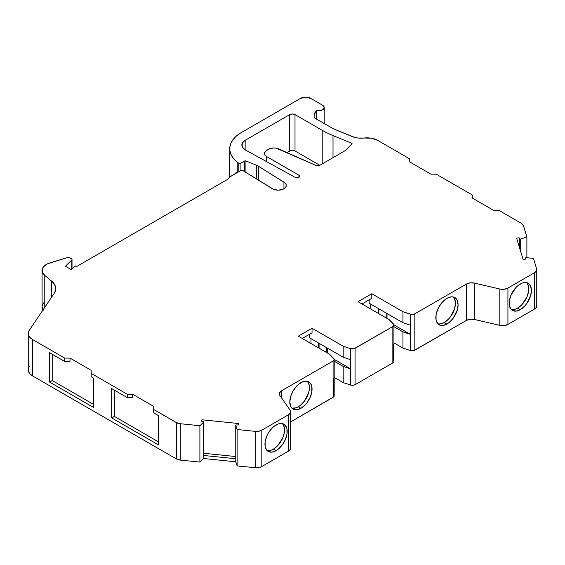 <?xml version="1.0" encoding="UTF-8"?>
<svg xmlns="http://www.w3.org/2000/svg" width="565" height="565" viewBox="0 0 565 565"><rect width="100%" height="100%" fill="white"/><g stroke="black" fill="none" stroke-linecap="round" stroke-linejoin="round"><path stroke-width="0.85" d="M351.79 143.298A0.897 0.516 180 0 1 352.059 143.665A0.897 0.516 180 0 1 351.939 143.92L346.197 149.732A11.229 6.483 180 0 1 344.382 151.102L320.32 164.994A3.743 2.161 180 0 1 315.397 165.178L276.045 148.108L273.411 147.952L268.672 149.202L265.649 151.067L264.385 153.468A7.486 4.322 180 0 1 266.581 150.41L268.672 149.202A7.486 4.322 180 0 1 278.418 148.786L315.397 165.178L278.418 148.786A7.486 4.322 180 0 0 268.672 149.202L266.581 150.41A7.486 4.322 180 0 0 266.581 156.526A7.486 4.322 180 0 1 264.385 153.468L264.957 155.121L266.581 156.526L298.913 175.192A2.641 1.526 180 0 1 299.69 176.273A2.641 1.526 180 0 1 298.087 177.671A2.641 1.526 180 0 1 295.227 177.375L245.994 150.29A13.475 7.783 180 0 1 242.074 146.18A11.229 6.483 180 0 1 241.855 144.908A11.229 6.483 180 0 1 245.146 140.325L245.146 149.782L245.146 140.325L289.711 114.596A3.743 2.161 180 0 1 295.001 114.596L295.001 150.968A3.743 2.161 0 0 0 289.711 150.968L289.711 114.596L292.359 113.968L295.001 114.596L322.22 130.31A84.588 48.837 0 0 0 333.011 135.579L351.677 143.242A0.897 0.516 180 0 1 351.79 143.298L351.939 143.92L346.197 149.732A11.229 6.483 180 0 1 344.382 151.102L320.32 164.994L317.918 165.623L315.397 165.178A3.743 2.161 180 0 0 320.32 164.994L344.382 151.102A11.229 6.483 180 0 0 346.197 149.732L351.939 143.92A0.897 0.516 180 0 0 351.79 143.298L351.79 144.068L351.79 143.298A0.897 0.516 180 0 0 351.677 143.242A0.897 0.516 180 0 1 351.79 143.298L351.79 144.068M292.112 408.191L296.124 407.789L298.292 406.786L300.933 408.311A15.721 9.075 -60 0 1 289.817 401.899A15.721 9.075 -60 0 1 300.933 382.646A15.721 9.075 -60 0 1 312.05 389.059A15.721 9.075 -60 0 1 300.933 408.311L305.192 404.879L307.113 402.584L310.178 397.273L311.838 391.686L311.838 386.679L311.202 384.638L308.794 381.862L307.113 381.241L303.101 381.636L298.765 384.144L296.682 386.079L293.073 390.938L290.664 396.496L289.817 401.899L290.664 406.32L291.695 407.944L293.073 409.095L296.682 409.795L300.933 408.311A15.721 9.075 -60 0 1 293.073 409.095A15.721 9.075 -60 0 1 290.664 396.496A15.721 9.075 -60 0 1 300.933 382.646A15.721 9.075 -60 0 1 308.794 381.862A15.721 9.075 -60 0 1 311.202 394.462A15.721 9.075 -60 0 1 300.933 408.311L298.292 406.786A15.721 9.075 120 0 0 308.165 394.144A15.721 9.075 120 0 0 307.36 381.297A15.721 9.075 120 0 1 308.165 394.144A15.721 9.075 120 0 1 298.292 406.786L300.46 405.289L304.464 401.058L308.561 392.936L309.189 390.161L309.189 385.153L307.53 381.481M267.252 450.524L271.257 450.121L273.425 449.118L276.073 450.644A15.721 9.075 -60 0 1 264.957 444.231A15.721 9.075 -60 0 1 276.073 424.979A15.721 9.075 -60 0 1 287.19 431.392A15.721 9.075 -60 0 1 276.073 450.644L278.241 449.147L282.253 444.916L285.318 439.605L286.978 434.019L286.978 429.012L286.342 426.971L283.934 424.195L282.253 423.573L278.241 423.969L273.905 426.476L271.822 428.411L268.213 433.27L266.828 436.018L265.169 441.604L265.169 446.611L266.828 450.277L268.213 451.428L271.822 452.127L276.073 450.644A15.721 9.075 -60 0 1 268.213 451.428A15.721 9.075 -60 0 1 265.804 438.828A15.721 9.075 -60 0 1 276.073 424.979A15.721 9.075 -60 0 1 283.934 424.195A15.721 9.075 -60 0 1 286.342 436.794A15.721 9.075 -60 0 1 276.073 450.644L273.425 449.118A15.721 9.075 120 0 0 283.298 436.477A15.721 9.075 120 0 0 282.5 423.63A15.721 9.075 120 0 1 283.298 436.477A15.721 9.075 120 0 1 273.425 449.118L277.683 445.686L282.67 438.08L284.329 432.493L284.541 429.866L284.329 427.486L282.67 423.814M240.93 170.588L240.93 163.123A1.497 0.862 180 0 1 238.811 163.123L240.93 163.123L240.93 170.588L240.93 163.123L244.497 161.06A1.123 0.65 180 0 1 245.93 160.99L256.333 165.192A14.973 8.645 180 0 1 258.339 166.159L284.951 182.869L286.165 184.564L286.165 186.401L284.951 188.089L282.705 189.388L278.185 190.179L273.665 189.388L243.444 170.898A2.246 1.3 180 0 0 243.388 170.863A2.246 1.3 180 0 0 240.217 170.863L231.516 175.885L240.217 170.863A2.246 1.3 180 0 1 243.388 170.863L241.799 170.489L240.217 170.863L231.516 175.885L227.017 179.705L77.087 266.27A1.497 0.862 180 0 0 77.045 266.249A1.497 0.862 180 0 0 74.693 266.426L71.79 269.328L74.693 266.426A1.497 0.862 180 0 1 77.045 266.249A1.497 0.862 180 0 1 77.087 266.27L227.017 179.705L77.087 266.27A1.497 0.862 180 0 0 77.045 266.249L75.159 266.143L71.261 269.632L65.441 266.27L71.819 259.893L71.819 269.3L72.009 259.349L71.578 258.848A1.497 0.862 180 0 1 72.016 259.462A1.497 0.862 180 0 1 71.819 259.893L71.819 269.3M511.48 309.521L515.485 309.126L517.653 308.116L520.301 309.648A15.721 9.075 -60 0 1 509.185 303.228A15.721 9.075 -60 0 1 520.301 283.976A15.721 9.075 -60 0 1 531.418 290.389A15.721 9.075 -60 0 1 520.301 309.648L524.553 306.209L526.474 303.913L530.57 295.792L531.418 290.389L530.57 285.968L528.162 283.192L526.474 282.571L522.47 282.966L518.133 285.473L516.043 287.408L511.057 295.015L509.397 300.601L509.397 305.609L511.057 309.274L512.441 310.425L516.043 311.124L520.301 309.648A15.721 9.075 -60 0 1 512.441 310.425A15.721 9.075 -60 0 1 510.033 297.826A15.721 9.075 -60 0 1 520.301 283.976A15.721 9.075 -60 0 1 528.162 283.192A15.721 9.075 -60 0 1 530.57 295.792A15.721 9.075 -60 0 1 520.301 309.648L517.653 308.116A15.721 9.075 120 0 0 527.526 295.474A15.721 9.075 120 0 0 526.721 282.627A15.721 9.075 120 0 1 527.526 295.474A15.721 9.075 120 0 1 517.653 308.116L521.905 304.683L526.898 297.077L528.558 291.491L528.769 288.863L528.558 286.483L526.898 282.818M438.15 323.872L440.079 323.95L444.33 322.474L446.979 323.999A15.721 9.075 -60 0 1 435.862 317.579A15.721 9.075 -60 0 1 446.979 298.327A15.721 9.075 -60 0 1 458.088 304.747A15.721 9.075 -60 0 1 446.979 323.999L449.147 322.502L453.151 318.272L457.247 310.143L458.088 304.747L457.247 300.319L456.216 298.694L453.151 296.929L451.23 296.851L446.979 298.327L442.72 301.759L439.118 306.626L436.703 312.184L436.074 314.952L436.074 319.96L437.734 323.632L440.799 325.398L442.72 325.475L446.979 323.999A15.721 9.075 -60 0 1 439.118 324.776A15.721 9.075 -60 0 1 436.703 312.184A15.721 9.075 -60 0 1 446.979 298.327A15.721 9.075 -60 0 1 454.832 297.55A15.721 9.075 -60 0 1 457.247 310.143A15.721 9.075 -60 0 1 446.979 323.999L444.33 322.474A15.721 9.075 120 0 0 454.204 309.832A15.721 9.075 120 0 0 453.398 296.978A15.721 9.075 120 0 1 454.204 309.832A15.721 9.075 120 0 1 444.33 322.474L448.582 319.034L450.503 316.739L454.599 308.617L455.447 303.214L454.599 298.793L453.568 297.169M71.819 259.893L65.441 266.27L71.261 269.632L71.79 269.328L71.261 269.632L65.441 266.27L71.819 259.893A1.497 0.862 180 0 0 71.578 258.848L69.474 257.633A1.497 0.862 180 0 0 67.715 257.478L50.073 262.838L67.715 257.478A1.497 0.862 180 0 1 69.474 257.633L71.578 258.848L69.092 257.471L67.715 257.478L47.439 263.862L43.569 266.729L42.502 268.453L42.34 272.09L44.783 275.445L44.783 307.275L44.783 275.445L51.676 281.13L54.254 283.934L55.575 287.013L55.568 290.184L54.219 293.263L29.267 330.341L28.299 332.764L28.568 335.25L30.058 337.588L32.636 339.579L64.7 358.09L69.996 358.09L69.996 361.452L64.7 361.452L64.7 358.09L69.996 358.09L91.17 370.315L91.17 373.373L127.245 394.208L132.542 394.208L132.542 397.569L127.245 397.569L127.245 394.208L132.542 394.208L153.715 406.426L153.715 409.484L176.301 422.521L180.292 423.722A7.486 4.322 180 0 1 176.301 422.521L176.301 458.893A7.486 4.322 0 0 0 180.292 460.094L180.292 423.722L199.897 425.72L203.598 422.154L203.598 458.519L199.897 462.085L199.897 425.72L203.598 422.154L203.485 421.624A0.749 0.431 180 0 0 203.132 421.511L201.451 421.278L203.132 421.511A0.749 0.431 180 0 1 203.598 422.154L203.598 455.461A0.749 0.431 0 0 0 203.598 455.023M387.025 313.533L387.025 318.42M386.121 317.897L386.121 313.01M378.832 308.801L378.832 313.688M378.282 313.37L378.282 308.483M525.485 258.071A0.749 0.431 180 0 1 526.375 257.647L525.528 257.923L525.485 259.13L525.485 258.12A0.749 0.431 180 0 1 525.485 258.071L525.683 259.109L523.098 259.377L516.601 238.098L519.186 237.837L519.588 238.804L519.588 247.88L519.588 238.804L520.704 239.073A0.749 0.431 180 0 1 519.588 238.804L519.588 247.88M519.186 246.552L519.186 237.837L519.588 238.804L519.186 237.837L519.186 246.552L519.186 237.837L516.601 238.098L523.098 259.377L525.683 259.109L523.098 259.377L516.601 238.098L519.186 237.837M244.497 171.548L244.497 161.06L240.93 163.123L244.497 161.06L244.497 171.548L244.497 161.06L245.93 160.99L245.93 172.438L245.93 160.99L256.333 165.192L256.333 178.865L256.333 165.192A14.973 8.645 180 0 1 258.339 166.159L258.339 180.101L258.339 166.159L283.941 182.156L283.941 188.802L283.941 182.156A8.136 4.697 180 0 1 286.321 185.482A8.136 4.697 180 0 1 281.299 189.819A8.136 4.697 180 0 1 272.429 188.802L243.444 170.898A2.246 1.3 180 0 0 243.388 170.863A2.246 1.3 180 0 1 243.444 170.898L272.429 188.802A8.136 4.697 180 0 0 283.934 188.802A8.136 4.697 180 0 0 283.941 182.156L283.941 188.802M235.782 458.54L235.767 458.738A0.749 0.431 0 0 1 235.767 458.575A0.749 0.431 0 0 0 235.767 458.738L203.598 455.461L203.598 458.519L199.897 462.085L180.292 460.094L180.292 423.722L199.897 425.72L203.598 422.154A0.749 0.431 180 0 0 203.132 421.511L201.451 421.278L201.903 419.788L238.762 423.538L238.303 425.028L236.241 424.936L235.767 425.424A0.749 0.431 180 0 1 236.587 424.915L238.303 425.028L236.587 424.915A0.749 0.431 180 0 0 235.767 425.424L237.131 429.513L237.131 465.878L235.767 461.796L235.767 425.424L237.131 429.513L255.225 431.349L255.225 467.721A7.486 4.322 0 0 0 261.814 466.52L261.814 430.149A7.486 4.322 180 0 1 255.225 431.349L258.77 431.215L261.814 430.149L288.454 414.774L288.454 451.138A7.486 4.322 0 0 0 290.65 448.08L290.65 411.716A7.486 4.322 180 0 1 288.454 414.774L290.495 412.577L290.099 410.098A7.486 4.322 180 0 1 290.65 411.716M327.262 348.026L327.262 352.92M326.365 352.398L326.365 347.51M319.07 343.301L319.07 348.188M318.519 347.871L318.519 342.983M314.147 117.668L314.147 114.688A18.716 10.806 180 0 1 316.704 110.556L316.704 119.18L316.704 110.556L320.426 110.571L323.342 109.243L324.176 107.145L322.566 105.21A5.615 3.242 180 0 1 324.211 107.505A5.615 3.242 180 0 1 316.704 110.556L316.704 119.18M201.903 419.788L238.762 423.538L238.303 425.028L238.762 423.538L201.903 419.788L201.451 421.278L201.903 419.788L201.903 421.342M302.254 338.477L312.042 332.82L312.042 328.237L312.042 332.82L302.254 338.477L312.042 332.82L312.042 328.237L343.188 346.218L350.554 348.676L350.554 359.679A3.743 2.161 0 0 0 350.696 359.721L350.696 368.889L334.169 359.354M309.394 334.353L309.394 337.715L343.188 357.221L309.394 337.715L309.394 334.353L309.394 337.715L343.188 357.221L350.554 359.679A3.743 2.161 0 0 0 350.696 359.721L350.696 368.889A3.743 2.161 0 0 1 350.554 368.846L350.554 385.04L343.188 382.59L343.188 366.388L350.554 368.846L350.554 385.04A3.743 2.161 0 0 0 355.074 384.701L355.074 348.33A3.743 2.161 180 0 1 350.554 348.676L350.554 359.679A3.743 2.161 0 0 0 350.696 359.721L350.696 368.889A3.743 2.161 0 0 1 350.554 368.846L350.554 385.04L343.188 382.59L343.188 366.388L350.554 368.846A3.743 2.161 0 0 0 350.696 368.889M362.01 303.977L371.798 298.32L371.798 293.736L371.798 298.32L362.01 303.977L371.798 298.32L371.798 293.736L402.944 311.718L410.31 314.175L410.31 325.179A3.743 2.161 0 0 0 410.451 325.221L410.451 334.388L393.925 324.854M369.157 299.853L369.157 303.214L402.944 322.721L369.157 303.214L369.157 299.853L369.157 303.214L402.944 322.721L410.31 325.179A3.743 2.161 0 0 0 410.451 325.221L410.451 334.388A3.743 2.161 0 0 1 410.31 334.346L410.31 350.54L402.944 348.089L402.944 331.888L410.31 334.346L410.31 350.54A3.743 2.161 0 0 0 414.83 350.201L414.83 313.829A3.743 2.161 180 0 1 410.31 314.175L410.31 325.179A3.743 2.161 0 0 0 410.451 325.221L410.451 334.388A3.743 2.161 0 0 1 410.31 334.346L410.31 350.54L402.944 348.089L402.944 331.888L410.31 334.346A3.743 2.161 0 0 0 410.451 334.388M370.739 309.02L370.739 304.132M114.335 390.111L114.335 416.391L114.335 390.111L114.335 416.391L111.686 417.916L158.475 444.938L158.475 415.6L158.475 444.938L158.475 415.6L153.715 412.846L158.475 415.6L153.715 412.846L153.715 406.426L132.542 394.208L153.715 406.426L153.715 409.484L176.301 422.521L176.301 458.893L180.292 460.094L199.897 462.085L199.897 425.72L199.897 462.085L203.598 458.519L235.767 461.796L235.767 458.738L203.598 455.461L203.598 458.519L235.767 461.796L235.767 425.424L237.131 429.513L255.225 431.349L255.225 467.721L260.409 467.156L261.814 466.52L261.814 430.149L288.454 414.774L288.454 451.138L261.814 466.52L261.814 430.149L288.454 414.774A7.486 4.322 180 0 0 290.099 410.098L279.866 395.479A7.486 4.322 180 0 1 279.315 393.854A7.486 4.322 180 0 1 281.511 390.803L333.082 361.028A3.743 2.161 180 0 0 333.675 358.415L329.43 354.163L333.675 358.415A3.743 2.161 180 0 1 334.176 359.495A3.743 2.161 180 0 1 333.082 361.028L333.795 360.456L334.106 359.079L329.43 354.163L298.285 336.182L312.042 328.237L343.188 346.218L343.188 357.221L350.554 359.679L343.188 357.221L343.188 346.218L350.554 348.676L354.078 348.739L392.837 326.528A3.743 2.161 180 0 0 393.438 323.915L389.186 319.67L393.438 323.915A3.743 2.161 180 0 1 393.939 324.995A3.743 2.161 180 0 1 392.837 326.528L393.551 325.956L393.861 324.578L389.186 319.67L358.041 301.682L371.798 293.736L402.944 311.718L402.944 322.721L410.31 325.179L402.944 322.721L402.944 311.718L411.447 314.423L414.83 313.829L466.4 284.054A7.486 4.322 180 0 1 474.501 283.107L474.501 319.472A7.486 4.322 0 0 0 466.4 320.426L466.4 284.054L470.2 282.874L474.501 283.107L499.82 289.019L499.82 325.384A7.486 4.322 0 0 0 507.921 324.43L507.921 288.065A7.486 4.322 180 0 1 499.82 289.019L504.114 289.245L507.921 288.065L534.561 272.683L534.561 309.055A7.486 4.322 0 0 0 536.75 305.997L536.75 269.632A7.486 4.322 180 0 1 534.561 272.683L536.404 270.932L536.637 268.876A7.486 4.322 180 0 1 536.75 269.632M520.704 251.517L520.704 239.073L520.704 251.517L520.704 239.073L526.884 236.94L526.884 257.704L526.884 236.94L523.423 225.619L521.347 223.316A7.486 4.322 180 0 1 523.423 225.619L526.884 236.94L526.884 257.704M519.588 238.804A0.749 0.431 180 0 0 520.704 239.073L526.884 236.94L523.423 225.619A7.486 4.322 180 0 0 521.347 223.316L498.761 210.272L521.347 223.316L498.761 210.272L493.464 210.272L472.298 198.047L472.298 194.996L436.215 174.161L430.918 174.161L409.745 161.936L409.745 158.885L377.681 140.367L371.375 138.199L364.037 138.022A14.973 8.645 180 0 1 352.299 136.603L338.647 130.995A74.855 43.215 180 0 1 329.098 126.334L314.161 117.711L314.147 114.688L316.704 110.556A5.615 3.242 180 0 0 323.342 109.243A5.615 3.242 180 0 0 322.566 105.21L310.92 98.487A7.486 4.322 180 0 0 300.333 98.487L240.69 132.923L300.333 98.487A7.486 4.322 180 0 1 310.92 98.487L305.63 97.222L300.333 98.487L240.69 132.923L236.403 136.031L233.105 139.52L230.887 143.277L229.828 147.204L229.955 151.173L231.262 155.078L233.705 158.786L237.222 162.204L237.222 172.593L237.222 162.204L238.811 163.123L238.811 171.675M310.983 343.52L310.983 338.633M52.213 354.248L52.213 380.527L52.213 354.248L52.213 380.527L93.712 404.491L52.213 380.527L49.572 382.06L49.572 352.722L64.7 361.452L64.7 358.09L69.996 358.09L69.996 361.452L64.7 361.452L64.7 358.09L32.636 339.579L64.7 358.09M158.475 441.879L114.335 416.391L158.475 441.879L114.335 416.391L111.686 417.916L111.686 388.579L127.245 397.569L127.245 394.208L132.542 394.208L132.542 397.569L127.245 397.569L127.245 394.208L91.17 373.373L91.17 376.735L93.712 378.204L93.712 407.542L49.572 382.06L49.572 352.722L64.7 361.452L69.996 361.452L69.996 358.09L91.17 370.315L91.17 376.735L93.712 378.204L93.712 407.542L49.572 382.06L49.572 352.722L64.7 361.452M203.704 453.278L235.753 456.541M525.485 258.12L525.683 259.109L525.485 258.12A0.749 0.431 180 0 1 526.375 257.647L533.445 258.431L526.375 257.647L533.445 258.431L536.637 268.876A7.486 4.322 180 0 1 534.561 272.683L534.561 309.055L507.921 324.43A7.486 4.322 0 0 1 499.82 325.384L504.114 325.61L507.921 324.43L507.921 288.065L534.561 272.683L534.561 309.055L507.921 324.43L507.921 288.065A7.486 4.322 180 0 1 499.82 289.019L499.82 325.384L474.501 319.472L474.501 283.107L474.501 319.472L470.2 319.246L466.4 320.426L466.4 284.054L466.4 320.426L414.83 350.201L414.83 313.829L466.4 284.054A7.486 4.322 180 0 1 474.501 283.107L499.82 289.019L499.82 325.384L474.501 319.472A7.486 4.322 0 0 0 466.4 320.426L413.834 350.611L410.31 350.54L402.944 348.089L402.944 331.888L393.939 326.69L402.944 331.888L410.31 334.346M444.33 322.474A15.721 9.075 120 0 1 437.903 323.816A15.721 9.075 120 0 0 444.33 322.474L446.979 323.999M517.653 308.116A15.721 9.075 120 0 1 511.226 309.465A15.721 9.075 120 0 0 517.653 308.116L520.301 309.648M44.783 307.275L44.783 275.445A14.973 8.645 0 0 1 50.073 262.838A14.973 8.645 0 0 0 42.078 270.487A14.973 8.645 0 0 0 44.783 275.445L51.676 281.13L51.676 297.035L51.676 281.13A22.459 12.967 180 0 1 55.737 288.567A22.459 12.967 180 0 1 54.219 293.263L29.267 330.341A14.973 8.645 0 0 0 28.25 333.47A14.973 8.645 0 0 0 32.636 339.579L32.636 375.951L32.636 339.579A14.973 8.645 0 0 1 29.267 330.341L54.219 293.263A22.459 12.967 180 0 0 51.676 281.13L51.676 297.035M52.213 380.527L49.572 382.06L52.213 380.527L93.712 404.491M203.598 422.154L203.704 455.185M273.425 449.118A15.721 9.075 120 0 1 267.005 450.467A15.721 9.075 120 0 0 273.425 449.118L276.073 450.644M298.292 406.786A15.721 9.075 120 0 1 291.865 408.135A15.721 9.075 120 0 0 298.292 406.786L300.933 408.311M281.511 397.831L281.511 390.803A7.486 4.322 180 0 0 279.866 395.479L279.47 393L281.511 390.803L333.082 361.028L333.082 397.393A3.743 2.161 0 0 0 334.176 395.867L334.176 359.495M333.675 394.787L333.675 378.628L333.675 394.787L334.148 396.15L333.795 396.821L290.65 421.893L333.082 397.393A3.743 2.161 0 0 0 333.675 394.787M350.554 385.04A3.743 2.161 0 0 0 355.074 384.701L355.074 348.33L392.837 326.528L392.837 362.892L355.074 384.701L355.074 348.33L392.837 326.528L392.837 362.892L355.074 384.701L352.913 385.316L350.554 385.04L343.188 382.59L343.188 366.388L334.176 361.19L343.188 366.388L350.554 368.846M392.837 326.528L392.837 362.892A3.743 2.161 0 0 0 393.939 361.367L393.939 324.995M393.904 361.649L392.837 362.892A3.743 2.161 0 0 0 393.438 360.286L393.438 344.127L393.438 360.286L393.861 360.943M266.581 161.611L266.581 156.526L266.581 161.611L266.581 156.526L298.913 175.192L299.485 175.687L299.499 176.845L297.098 177.798L295.227 177.375L245.994 150.29L243.487 148.411L242.074 146.18L242.343 143.03L245.146 140.325L289.711 114.596A3.743 2.161 180 0 1 295.001 114.596L322.22 130.31L322.22 163.899L322.22 130.31A84.588 48.837 0 0 0 333.011 135.579L351.677 143.242L351.677 144.181M298.913 177.354L298.913 175.192A2.641 1.526 180 0 1 298.942 177.339A2.641 1.526 180 0 1 295.227 177.375L245.994 150.29A13.475 7.783 180 0 1 242.074 146.18A11.229 6.483 180 0 1 245.146 140.325L245.146 149.782M312.042 328.237L298.285 336.182L329.43 354.163L298.285 336.182L312.042 328.237L343.188 346.218L350.554 348.676L350.554 359.679M371.798 293.736L358.041 301.682L389.186 319.67L358.041 301.682L371.798 293.736L402.944 311.718L410.31 314.175L410.31 325.179M498.761 210.272L493.464 210.272L472.298 198.047L472.298 194.996L436.215 174.161L430.918 174.161L409.745 161.936L409.745 158.885L377.681 140.367A14.973 8.645 0 0 0 364.037 138.022L357.913 138.022L354.982 137.479L338.647 130.995A74.855 43.215 180 0 1 329.098 126.334L314.161 117.711L329.098 126.334A74.855 43.215 180 0 0 338.647 130.995L352.299 136.603A14.973 8.645 180 0 0 364.037 138.022A14.973 8.645 0 0 1 377.681 140.367L409.745 158.885L409.745 161.936L430.918 174.161L436.215 174.161L472.298 194.996L472.298 198.047L493.464 210.272L498.761 210.272M237.222 172.593L237.222 162.204A39.882 23.024 0 0 1 240.69 132.923A39.882 23.024 0 0 0 229.736 148.779A39.882 23.024 0 0 0 237.222 162.204L238.811 163.123A1.497 0.862 180 0 0 240.93 163.123M231.516 175.885L227.017 179.705L231.516 175.885M402.944 348.089L393.939 342.884M42.078 270.487L42.078 306.859A14.973 8.645 0 0 0 43.032 309.888A14.973 8.645 0 0 1 44.783 301.901M28.25 333.47L28.25 369.835A14.973 8.645 0 0 0 32.636 375.951L32.636 339.579M114.335 416.391L111.686 417.916L158.475 444.938L111.686 417.916L111.686 388.579L127.245 397.569L132.542 397.569L132.542 394.208M29.267 366.706A14.973 8.645 0 0 0 32.636 375.951L176.301 458.893A7.486 4.322 0 0 0 180.292 460.094L180.292 423.722A7.486 4.322 180 0 1 176.301 422.521L176.301 458.893L32.636 375.951L30.058 373.952L28.568 371.615L28.299 369.129M261.814 430.149A7.486 4.322 180 0 1 255.225 431.349L255.225 467.721L237.131 465.878L235.767 461.796L237.131 465.878L237.131 429.513L237.131 465.878L255.225 467.721A7.486 4.322 0 0 0 261.814 466.52L288.454 451.138L289.753 450.128L290.615 447.685M281.511 390.803L333.082 361.028L333.082 397.393L290.65 421.893M343.188 382.59L334.176 377.385M289.711 150.968L289.711 114.596L289.711 150.968L286.942 152.564L290.926 150.495L295.001 150.968A3.743 2.161 0 0 0 289.711 150.968L286.942 152.564M319.762 165.263L295.001 150.968L295.001 114.596L295.001 150.968L319.762 165.263L295.001 150.968M295.001 114.596L322.22 130.31A84.588 48.837 0 0 0 333.011 135.579L333.011 157.67L333.011 135.579L351.677 143.242M236.403 172.403L234.637 174.084A39.882 23.024 0 0 1 237.222 171.718M42.502 304.825L42.085 306.633L43.251 310.213M534.561 309.055L536.404 307.296L536.637 305.248A7.486 4.322 0 0 1 534.561 309.055L507.921 324.43M244.497 161.06A1.123 0.65 180 0 1 245.93 160.99L245.93 172.438M402.944 322.721L402.944 311.718M314.147 114.688A18.716 10.806 180 0 1 316.704 110.556M245.93 160.99L256.333 165.192L256.333 178.865M235.767 425.424L235.767 458.738L203.598 455.461A0.749 0.431 0 0 0 203.704 455.242L203.704 421.928M343.188 357.221L343.188 346.218M49.572 382.06L93.712 407.542L93.712 378.204L91.17 376.735L91.17 370.315L69.996 358.09M393.939 326.69L402.944 331.888M410.31 350.54A3.743 2.161 0 0 0 414.83 350.201L414.83 313.829A3.743 2.161 180 0 1 410.31 314.175M520.704 239.073L526.884 236.94M237.222 162.204L238.811 163.123M256.333 165.192A14.973 8.645 180 0 1 258.339 166.159L258.339 180.101M44.783 275.445L51.676 281.13M111.686 417.916L111.686 388.579L127.245 397.569M288.454 414.774L288.454 451.138A7.486 4.322 0 0 0 290.099 446.463M333.082 361.028L333.082 397.393M334.176 361.19L343.188 366.388M355.074 348.33A3.743 2.161 180 0 1 350.554 348.676M258.339 166.159L283.941 182.156M91.17 373.373L127.245 394.208M153.715 409.484L176.301 422.521M180.292 423.722L199.897 425.72M237.131 429.513L255.225 431.349M414.83 313.829L466.4 284.054M474.501 283.107L499.82 289.019M507.921 288.065L534.561 272.683M266.581 156.526L298.913 175.192M245.146 140.325L289.711 114.596M466.4 320.426L414.83 350.201M499.82 325.384L474.501 319.472M176.301 458.893L32.636 375.951M199.897 462.085L180.292 460.094M203.598 458.519L235.767 461.796M255.225 467.721L237.131 465.878M288.454 451.138L261.814 466.52M392.837 362.892L355.074 384.701M322.22 130.31L322.22 163.899M333.011 157.67L333.011 135.579M72.016 259.462L72.016 269.095M235.753 425.346L235.753 458.653M324.211 123.516L324.211 107.548M229.736 148.779L229.736 177.396"/></g></svg>
